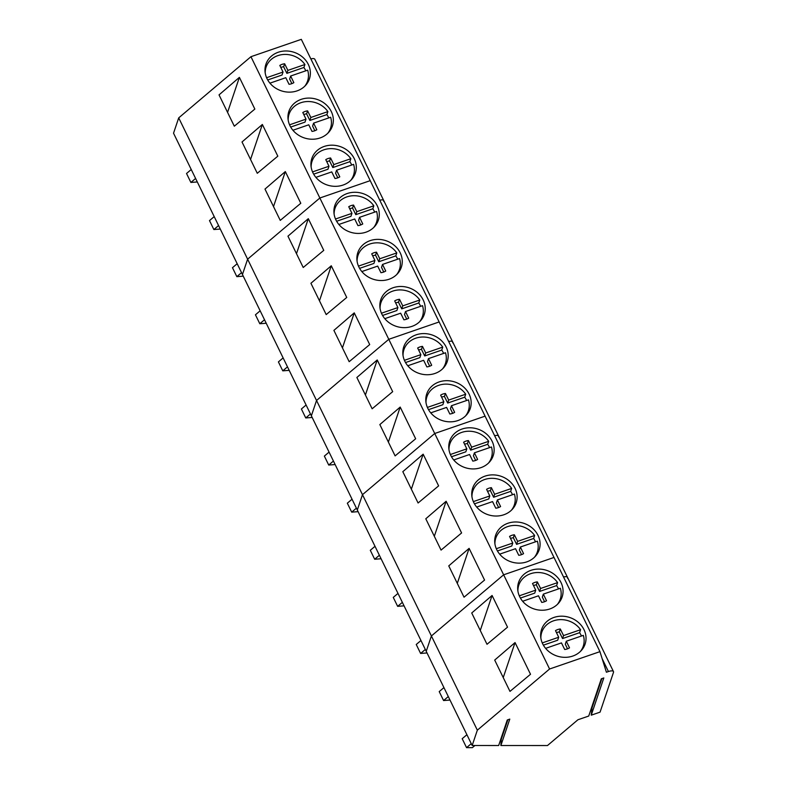 <?xml version="1.0" encoding="UTF-8"?>
<svg xmlns="http://www.w3.org/2000/svg" width="787" height="787" viewBox="0 0 787 787"><rect width="100%" height="100%" fill="white"/><g stroke="black" fill="none" stroke-linecap="round" stroke-linejoin="round"><path stroke-width="1.18" d="M466.907 734.714L462.195 738.698L466.553 747.65L472.387 747.65L474.915 745.515M471.265 743.656L466.553 747.65M443.927 687.612L439.225 691.596L443.583 700.548L449.997 700.056M448.295 696.554L443.583 700.548M420.956 640.51L416.244 644.494L420.612 653.446L427.026 652.954M425.324 649.462L420.612 653.446M397.986 593.408L393.274 597.402L397.642 606.344L404.056 605.852M402.354 602.36L397.642 606.344M375.015 546.306L370.303 550.3L374.671 559.242L381.085 558.76M379.383 555.258L374.671 559.242M352.045 499.214L347.333 503.198L351.7 512.15L358.115 511.658M356.403 508.156L351.7 512.15M329.074 452.112L324.362 456.096L328.72 465.048L335.144 464.556M333.432 461.054L328.72 465.048M306.094 405.01L301.391 408.994L305.75 417.946L312.164 417.454M310.462 413.962L305.75 417.946M283.123 357.908L278.411 361.902L282.779 370.844L289.193 370.352M287.491 366.86L282.779 370.844M260.153 310.806L255.441 314.8L259.808 323.742L266.222 323.26M264.521 319.758L259.808 323.742M237.182 263.714L232.47 267.698L236.838 276.65L243.252 276.158M241.55 272.656L236.838 276.65M214.212 216.612L209.499 220.596L213.867 229.548L220.281 229.056M218.57 225.554L213.867 229.548M191.241 169.51L186.529 173.494L190.887 182.446L197.311 181.954M195.599 178.462L190.887 182.446M580.393 651.459A21.879 19.341 18.7 0 0 583.236 646.245A21.879 19.341 18.7 0 0 583.334 635.365L566.306 641.228L569.513 647.839A11.53 10.192 18.7 0 1 564.702 649.501L561.456 642.9L545.607 648.36M581.455 636.014A21.879 19.341 18.7 0 0 579.576 632.689L580.58 629.708A21.879 19.341 18.7 0 0 545.184 626.344A21.879 19.341 18.7 0 0 541.771 632.246A21.879 19.341 18.7 0 0 540.876 638.149M542.253 642.91L558.701 637.244L555.494 630.633A11.53 10.192 18.7 0 1 560.305 628.98L563.551 635.581L580.58 629.708M579.576 632.689L562.548 638.552L563.551 635.581M562.548 638.552L559.301 631.951A11.53 10.192 18.7 0 0 556.468 632.63M558.701 637.244L557.698 640.224L543.374 645.163M566.306 641.228L565.302 644.209L567.535 648.822M559.301 631.951L560.305 628.98M557.422 604.357A21.879 19.341 18.7 0 0 560.265 599.143A21.879 19.341 18.7 0 0 560.364 588.263L543.335 594.126L546.532 600.747A11.53 10.192 18.7 0 1 541.731 602.399L538.485 595.798L522.637 601.258M558.485 588.912A21.879 19.341 18.7 0 0 556.596 585.587L557.609 582.606A21.879 19.341 18.7 0 0 522.214 579.242A21.879 19.341 18.7 0 0 518.8 585.144A21.879 19.341 18.7 0 0 517.905 591.057M519.282 595.818L535.731 590.142L532.524 583.531A11.53 10.192 18.7 0 1 537.334 581.878L540.58 588.479L557.609 582.606M556.596 585.587L539.567 591.45L540.58 588.479M539.567 591.45L536.331 584.859A11.53 10.192 18.7 0 0 533.497 585.528M535.731 590.142L534.727 593.123L520.404 598.061M543.335 594.126L542.332 597.107L544.565 601.73M536.331 584.859L537.334 581.878M534.452 557.255A21.879 19.341 18.7 0 0 537.295 552.041A21.879 19.341 18.7 0 0 537.393 541.161L520.364 547.034L523.562 553.645A11.53 10.192 18.7 0 1 518.761 555.297L515.515 548.696L499.656 554.156M535.514 541.81A21.879 19.341 18.7 0 0 533.625 538.485L534.629 535.514A21.879 19.341 18.7 0 0 499.243 532.14A21.879 19.341 18.7 0 0 495.83 538.042A21.879 19.341 18.7 0 0 494.925 543.955M496.302 548.716L512.76 543.05L509.553 536.429A11.53 10.192 18.7 0 1 514.364 534.776L517.6 541.377L534.629 535.514M533.625 538.485L516.597 544.358L517.6 541.377M516.597 544.358L513.36 537.757A11.53 10.192 18.7 0 0 510.517 538.426M512.76 543.05L511.757 546.021L497.423 550.959M520.364 547.034L519.351 550.005L521.594 554.628M513.36 537.757L514.364 534.776M511.481 510.153A21.879 19.341 18.7 0 0 514.324 504.939A21.879 19.341 18.7 0 0 514.423 494.059L497.384 499.932L500.591 506.543A11.53 10.192 18.7 0 1 495.78 508.195L492.544 501.594L476.686 507.064M512.534 494.708A21.879 19.341 18.7 0 0 510.655 491.393L511.658 488.412A21.879 19.341 18.7 0 0 476.273 485.038A21.879 19.341 18.7 0 0 472.859 490.94A21.879 19.341 18.7 0 0 471.954 496.853M473.331 501.614L489.789 495.948L486.582 489.337A11.53 10.192 18.7 0 1 491.393 487.674L494.63 494.275L511.658 488.412M510.655 491.393L493.626 497.256L494.63 494.275M493.626 497.256L490.39 490.655A11.53 10.192 18.7 0 0 487.547 491.324M489.789 495.948L488.776 498.928L474.453 503.857M497.384 499.932L496.381 502.903L498.624 507.526M490.39 490.655L491.393 487.674M488.501 463.061A21.879 19.341 18.7 0 0 491.354 457.837A21.879 19.341 18.7 0 0 491.442 446.967L474.413 452.83L477.62 459.441A11.53 10.192 18.7 0 1 472.81 461.103L469.573 454.502L453.715 459.962M489.563 447.606A21.879 19.341 18.7 0 0 487.684 444.291L488.688 441.31A21.879 19.341 18.7 0 0 453.302 437.936A21.879 19.341 18.7 0 0 449.889 443.838A21.879 19.341 18.7 0 0 448.983 449.751M450.361 454.512L466.819 448.846L463.612 442.235A11.53 10.192 18.7 0 1 468.422 440.572L471.659 447.173L488.688 441.31M487.684 444.291L470.656 450.154L471.659 447.173M470.656 450.154L467.409 443.553A11.53 10.192 18.7 0 0 464.576 444.232M466.819 448.846L465.806 451.827L451.482 456.755M474.413 452.83L473.41 455.811L475.653 460.425M467.409 443.553L468.422 440.572M465.53 415.959A21.879 19.341 18.7 0 0 468.373 410.745A21.879 19.341 18.7 0 0 468.472 399.865L451.443 405.728L454.65 412.339A11.53 10.192 18.7 0 1 449.839 414.001L446.603 407.4L430.745 412.86M466.593 400.514A21.879 19.341 18.7 0 0 464.714 397.189L465.717 394.208A21.879 19.341 18.7 0 0 430.332 390.844A21.879 19.341 18.7 0 0 426.908 396.746A21.879 19.341 18.7 0 0 426.013 402.649M427.39 407.41L443.838 401.744L440.641 395.133A11.53 10.192 18.7 0 1 445.442 393.48L448.688 400.081L465.717 394.208M464.714 397.189L447.685 403.052L448.688 400.081M447.685 403.052L444.439 396.451A11.53 10.192 18.7 0 0 441.605 397.13M443.838 401.744L442.835 404.725L428.512 409.663M451.443 405.728L450.439 408.709L452.673 413.323M444.439 396.451L445.442 393.48M442.56 368.857A21.879 19.341 18.7 0 0 445.403 363.643A21.879 19.341 18.7 0 0 445.501 352.763L428.472 358.626L431.679 365.247A11.53 10.192 18.7 0 1 426.869 366.899L423.622 360.298L407.774 365.758M443.622 353.412A21.879 19.341 18.7 0 0 441.743 350.087L442.747 347.106A21.879 19.341 18.7 0 0 407.351 343.742A21.879 19.341 18.7 0 0 403.938 349.644A21.879 19.341 18.7 0 0 403.042 355.557M404.42 360.318L420.868 354.642L417.661 348.031A11.53 10.192 18.7 0 1 422.471 346.378L425.718 352.979L442.747 347.106M441.743 350.087L424.705 355.95L425.718 352.979M424.705 355.95L421.468 349.349A11.53 10.192 18.7 0 0 418.635 350.028M420.868 354.642L419.865 357.623L405.541 362.561M428.472 358.626L427.469 361.607L429.702 366.23M421.468 349.349L422.471 346.378M419.589 321.755A21.879 19.341 18.7 0 0 422.432 316.541A21.879 19.341 18.7 0 0 422.53 305.661L405.502 311.534L408.699 318.145A11.53 10.192 18.7 0 1 403.898 319.797L400.652 313.196L384.804 318.656M420.652 306.31A21.879 19.341 18.7 0 0 418.763 302.985L419.776 300.014A21.879 19.341 18.7 0 0 384.381 296.64A21.879 19.341 18.7 0 0 380.967 302.542A21.879 19.341 18.7 0 0 380.072 308.455M381.449 313.216L397.897 307.55L394.69 300.929A11.53 10.192 18.7 0 1 399.501 299.276L402.747 305.877L419.776 300.014M418.763 302.985L401.734 308.858L402.747 305.877M401.734 308.858L398.497 302.257A11.53 10.192 18.7 0 0 395.664 302.926M397.897 307.55L396.894 310.521L382.571 315.459M405.502 311.534L404.498 314.505L406.731 319.128M398.497 302.257L399.501 299.276M396.618 274.653A21.879 19.341 18.7 0 0 399.462 269.439A21.879 19.341 18.7 0 0 399.56 258.559L382.531 264.432L385.728 271.043A11.53 10.192 18.7 0 1 380.928 272.695L377.681 266.095L361.823 271.564M397.681 259.208A21.879 19.341 18.7 0 0 395.792 255.893L396.796 252.912A21.879 19.341 18.7 0 0 361.41 249.538A21.879 19.341 18.7 0 0 357.996 255.441A21.879 19.341 18.7 0 0 357.091 261.353M358.469 266.114L374.927 260.448L371.72 253.837A11.53 10.192 18.7 0 1 376.53 252.174L379.767 258.775L396.796 252.912M395.792 255.893L378.763 261.756L379.767 258.775M378.763 261.756L375.527 255.155A11.53 10.192 18.7 0 0 372.684 255.824M374.927 260.448L373.923 263.429L359.59 268.357M382.531 264.432L381.518 267.403L383.761 272.027M375.527 255.155L376.53 252.174M373.648 227.561A21.879 19.341 18.7 0 0 376.491 222.337A21.879 19.341 18.7 0 0 376.589 211.467L359.551 217.33L362.758 223.941A11.53 10.192 18.7 0 1 357.947 225.603L354.711 219.002L338.853 224.462M374.701 212.106A21.879 19.341 18.7 0 0 372.822 208.791L373.825 205.81A21.879 19.341 18.7 0 0 338.44 202.436A21.879 19.341 18.7 0 0 335.026 208.339A21.879 19.341 18.7 0 0 334.121 214.251M335.498 219.012L351.956 213.346L348.749 206.735A11.53 10.192 18.7 0 1 353.56 205.073L356.796 211.673L373.825 205.81M372.822 208.791L355.793 214.654L356.796 211.673M355.793 214.654L352.556 208.053A11.53 10.192 18.7 0 0 349.713 208.732M351.956 213.346L350.943 216.327L336.62 221.255M359.551 217.33L358.547 220.311L360.79 224.925M352.556 208.053L353.56 205.073M350.668 180.459A21.879 19.341 18.7 0 0 353.52 175.235A21.879 19.341 18.7 0 0 353.609 164.365L336.58 170.228L339.787 176.839A11.53 10.192 18.7 0 1 334.977 178.501L331.74 171.9L315.882 177.36M351.73 165.014A21.879 19.341 18.7 0 0 349.851 161.689L350.854 158.708A21.879 19.341 18.7 0 0 315.469 155.344A21.879 19.341 18.7 0 0 312.055 161.246A21.879 19.341 18.7 0 0 311.15 167.149M312.528 171.91L328.976 166.244L325.779 159.633A11.53 10.192 18.7 0 1 330.589 157.98L333.826 164.581L350.854 158.708M349.851 161.689L332.822 167.552L333.826 164.581M332.822 167.552L329.576 160.951A11.53 10.192 18.7 0 0 326.743 161.63M328.976 166.244L327.972 169.225L313.649 174.163M336.58 170.228L335.577 173.209L337.82 177.823M329.576 160.951L330.589 157.98M327.697 133.357A21.879 19.341 18.7 0 0 330.54 128.143A21.879 19.341 18.7 0 0 330.638 117.263L313.61 123.126L316.817 129.747A11.53 10.192 18.7 0 1 312.006 131.399L308.77 124.799L292.912 130.258M328.759 117.912A21.879 19.341 18.7 0 0 326.88 114.587L327.884 111.606A21.879 19.341 18.7 0 0 292.498 108.242A21.879 19.341 18.7 0 0 289.075 114.145A21.879 19.341 18.7 0 0 288.18 120.057M289.557 124.818L306.005 119.142L302.808 112.531A11.53 10.192 18.7 0 1 307.609 110.878L310.855 117.479L327.884 111.606M326.88 114.587L309.852 120.45L310.855 117.479M309.852 120.45L306.605 113.849A11.53 10.192 18.7 0 0 303.772 114.528M306.005 119.142L305.002 122.123L290.678 127.061M313.61 123.126L312.606 126.107L314.839 130.731M306.605 113.849L307.609 110.878M304.726 86.255A21.879 19.341 18.7 0 0 307.569 81.041A21.879 19.341 18.7 0 0 307.668 70.161L290.639 76.024L293.846 82.645A11.53 10.192 18.7 0 1 289.036 84.298L285.789 77.697L269.941 83.156M305.789 70.81A21.879 19.341 18.7 0 0 303.91 67.485L304.913 64.514A21.879 19.341 18.7 0 0 269.518 61.14A21.879 19.341 18.7 0 0 266.104 67.043A21.879 19.341 18.7 0 0 265.209 72.955M266.586 77.716L283.035 72.05L279.828 65.429A11.53 10.192 18.7 0 1 284.638 63.777L287.885 70.377L304.913 64.514M303.91 67.485L286.871 73.358L287.885 70.377M286.871 73.358L283.635 66.757A11.53 10.192 18.7 0 0 280.802 67.426M283.035 72.05L282.031 75.021L267.708 79.959M290.639 76.024L289.636 79.005L291.869 83.629M283.635 66.757L284.638 63.777M591.244 715.176L603.816 677.951L601.298 678.817L588.735 716.042L577.924 719.761L547.477 745.545L500.876 745.525L509.789 719.111L507.281 719.977L498.653 745.525L472.17 745.505L426.229 651.311L431.404 635.975L503.641 574.805L554.009 557.452L301.313 39.35L250.945 56.703L319.856 197.999L370.234 180.646L319.856 197.999L388.778 339.305L439.146 321.952L388.778 339.305L316.541 400.475L388.778 339.305L434.719 433.499L485.097 416.146L434.719 433.499L503.641 574.805L554.009 557.452L599.95 651.646L606.413 672.226L608.43 671.537A6.719 2.371 154 0 1 613.466 671.567A6.719 2.371 154 0 1 613.466 672.432L600.068 712.137L591.244 715.176L592.04 707.749L591.47 707.946M563.551 577.009A6.719 2.371 -26 0 1 567.516 577.373A6.719 2.371 154 0 0 563.551 577.009M500.719 739.406L501.23 739.406L500.876 745.525M472.17 745.505L477.345 730.179L431.404 635.975L503.641 574.805L549.582 668.999L599.95 651.646M477.345 730.179L549.582 668.999M530.517 674.272L509.976 691.389L494.698 660.077L515.052 642.576L530.517 674.272M507.536 627.17L487.005 644.287L471.728 612.984L492.082 595.474L507.536 627.17M585.981 639.772A22.961 20.295 18.7 0 0 567.427 616.851A22.961 20.295 18.7 0 0 541.594 629.413A22.961 20.295 18.7 0 0 540.699 633.742A22.961 20.295 18.7 0 0 559.252 656.663A22.961 20.295 18.7 0 0 585.095 644.1A22.961 20.295 18.7 0 0 585.981 639.772M563.01 592.67A22.961 20.295 18.7 0 0 544.456 569.749A22.961 20.295 18.7 0 0 518.613 582.311A22.961 20.295 18.7 0 0 517.728 586.64A22.961 20.295 18.7 0 0 536.281 609.571A22.961 20.295 18.7 0 0 562.125 596.999A22.961 20.295 18.7 0 0 563.01 592.67M507.851 719.78L501.23 739.406M503.237 677.577L515.052 642.576M480.267 630.476L492.082 595.474M601.878 678.62L592.04 707.749M567.525 578.229A6.719 2.371 154 0 0 567.516 577.373L613.466 671.567M178.708 117.883L173.534 133.21L242.445 274.506L247.62 259.179L242.445 274.506L311.367 415.811L316.541 400.475L311.367 415.811L357.308 510.006L362.482 494.679L357.308 510.006L426.229 651.311L431.404 635.975L362.482 494.679L434.719 433.499L362.482 494.679L247.62 259.179L319.856 197.999L247.62 259.179L178.708 117.883L250.945 56.703M498.604 436.933A6.719 2.371 154 0 0 498.604 436.067A6.719 2.371 154 0 0 494.63 435.713A6.719 2.371 154 0 1 498.604 436.067L567.516 577.373M540.039 545.568A22.961 20.295 18.7 0 0 521.486 522.647A22.961 20.295 18.7 0 0 495.643 535.209A22.961 20.295 18.7 0 0 494.757 539.538A22.961 20.295 18.7 0 0 513.311 562.469A22.961 20.295 18.7 0 0 539.144 549.897A22.961 20.295 18.7 0 0 540.039 545.568M517.069 498.466A22.961 20.295 18.7 0 0 498.515 475.545A22.961 20.295 18.7 0 0 472.672 488.117A22.961 20.295 18.7 0 0 471.787 492.446A22.961 20.295 18.7 0 0 490.34 515.367A22.961 20.295 18.7 0 0 516.174 502.795A22.961 20.295 18.7 0 0 517.069 498.466M494.088 451.374A22.961 20.295 18.7 0 0 475.535 428.443A22.961 20.295 18.7 0 0 449.702 441.015A22.961 20.295 18.7 0 0 448.816 445.344A22.961 20.295 18.7 0 0 467.37 468.265A22.961 20.295 18.7 0 0 493.203 455.703A22.961 20.295 18.7 0 0 494.088 451.374M484.566 580.068L464.035 597.195L448.757 565.883L469.111 548.372L484.566 580.068M461.595 532.966L441.054 550.093L425.787 518.781L446.14 501.27L461.595 532.966M438.625 485.874L418.084 502.991L402.816 471.679L423.16 454.178L438.625 485.874M457.296 583.374L469.111 548.372M434.316 536.281L446.14 501.27M411.345 489.18L423.16 454.178M448.688 341.509A6.719 2.371 -26 0 1 452.653 341.873A6.719 2.371 154 0 0 448.688 341.509M415.654 438.772L395.113 455.889L379.846 424.577L400.19 407.076L415.654 438.772M392.683 391.67L372.143 408.787L356.865 377.485L377.219 359.974L392.683 391.67M471.118 404.272A22.961 20.295 18.7 0 0 452.564 381.351A22.961 20.295 18.7 0 0 426.731 393.913A22.961 20.295 18.7 0 0 425.836 398.242A22.961 20.295 18.7 0 0 444.389 421.163A22.961 20.295 18.7 0 0 470.233 408.601A22.961 20.295 18.7 0 0 471.118 404.272M448.147 357.17A22.961 20.295 18.7 0 0 429.594 334.249A22.961 20.295 18.7 0 0 403.761 346.811A22.961 20.295 18.7 0 0 402.865 351.14A22.961 20.295 18.7 0 0 421.419 374.071A22.961 20.295 18.7 0 0 447.262 361.499A22.961 20.295 18.7 0 0 448.147 357.17M388.375 442.078L400.19 407.076M365.404 394.976L377.219 359.974M452.663 342.729A6.719 2.371 154 0 0 452.653 341.873L498.604 436.067M383.741 201.433A6.719 2.371 154 0 0 383.741 200.567A6.719 2.371 154 0 0 379.777 200.213A6.719 2.371 154 0 1 383.741 200.567L452.653 341.873M425.177 310.068A22.961 20.295 18.7 0 0 406.623 287.147A22.961 20.295 18.7 0 0 380.78 299.709A22.961 20.295 18.7 0 0 379.895 304.038A22.961 20.295 18.7 0 0 398.448 326.969A22.961 20.295 18.7 0 0 424.291 314.397A22.961 20.295 18.7 0 0 425.177 310.068M402.206 262.966A22.961 20.295 18.7 0 0 383.653 240.045A22.961 20.295 18.7 0 0 357.81 252.617A22.961 20.295 18.7 0 0 356.924 256.946A22.961 20.295 18.7 0 0 375.478 279.867A22.961 20.295 18.7 0 0 401.311 267.295A22.961 20.295 18.7 0 0 402.206 262.966M379.236 215.874A22.961 20.295 18.7 0 0 360.682 192.943A22.961 20.295 18.7 0 0 334.839 205.515A22.961 20.295 18.7 0 0 333.954 209.844A22.961 20.295 18.7 0 0 352.507 232.765A22.961 20.295 18.7 0 0 378.34 220.203A22.961 20.295 18.7 0 0 379.236 215.874M369.703 344.568L349.172 361.695L333.895 330.383L354.248 312.872L369.703 344.568M346.733 297.466L326.202 314.593L310.924 283.281L331.278 265.77L346.733 297.466M323.762 250.374L303.221 267.491L287.953 236.179L308.307 218.678L323.762 250.374M342.434 347.874L354.248 312.872M319.463 300.782L331.278 265.77M296.483 253.68L308.307 218.678M383.741 200.567L314.82 59.271A6.719 2.371 154 0 0 310.855 58.907M356.255 168.772A22.961 20.295 18.7 0 0 337.702 145.851A22.961 20.295 18.7 0 0 311.868 158.413A22.961 20.295 18.7 0 0 310.983 162.742A22.961 20.295 18.7 0 0 329.537 185.663A22.961 20.295 18.7 0 0 355.37 173.101A22.961 20.295 18.7 0 0 356.255 168.772M333.285 121.67A22.961 20.295 18.7 0 0 314.731 98.749A22.961 20.295 18.7 0 0 288.898 111.311A22.961 20.295 18.7 0 0 288.003 115.64A22.961 20.295 18.7 0 0 306.556 138.561A22.961 20.295 18.7 0 0 332.399 125.999A22.961 20.295 18.7 0 0 333.285 121.67M310.314 74.568A22.961 20.295 18.7 0 0 291.761 51.647A22.961 20.295 18.7 0 0 265.927 64.209A22.961 20.295 18.7 0 0 265.032 68.538A22.961 20.295 18.7 0 0 283.586 91.469A22.961 20.295 18.7 0 0 309.429 78.897A22.961 20.295 18.7 0 0 310.314 74.568M300.791 203.272L280.251 220.39L264.983 189.077L285.327 171.576L300.791 203.272M277.821 156.17L257.28 173.288L242.012 141.975L262.356 124.474L277.821 156.17M254.85 109.068L234.31 126.195L219.032 94.883L239.386 77.372L254.85 109.068M273.512 206.578L285.327 171.576M250.541 159.476L262.356 124.474M227.571 112.374L239.386 77.372M602.163 658.689L608.43 671.537M582.114 649.56L583.236 646.245M540.649 635.581L541.771 632.246M559.144 602.458L560.265 599.143M517.669 588.479L518.8 585.144M536.173 555.366L537.295 552.041M494.698 541.377L495.83 538.042M513.203 508.264L514.324 504.939M471.728 494.275L472.859 490.94M490.232 461.162L491.354 457.837M448.757 447.183L449.889 443.838M467.252 414.06L468.373 410.745M425.787 400.081L426.908 396.746M444.281 366.958L445.403 363.643M402.816 352.979L403.938 349.644M421.311 319.866L422.432 316.541M379.836 305.877L380.967 302.542M398.34 272.764L399.462 269.439M356.865 258.775L357.996 255.441M375.369 225.662L376.491 222.337M333.895 211.683L335.026 208.339M352.399 178.56L353.52 175.235M310.924 164.581L312.055 161.246M329.419 131.459L330.54 128.143M287.953 117.479L289.075 114.145M306.448 84.366L307.569 81.041M264.983 70.377L266.104 67.043"/></g></svg>
